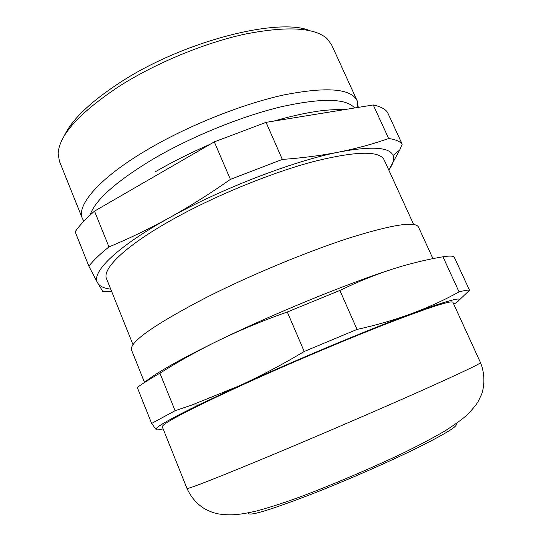 <?xml version="1.0" encoding="UTF-8"?>
<svg xmlns="http://www.w3.org/2000/svg" width="542" height="542" viewBox="0 0 542 542"><rect width="100%" height="100%" fill="white"/><g stroke="black" fill="none" stroke-linecap="round" stroke-linejoin="round"><path stroke-width="0.81" d="M282.341 159.423L266.054 122.356L373.248 104.958C380.166 106.401 384.895 108.813 387.428 112.187L402.184 144.192C399.881 141.326 395.369 139.436 388.648 138.508C373.58 143.86 357.239 148.339 339.624 151.936C321.968 155.459 302.876 157.952 282.341 159.423L230.397 179.382C209.937 193.745 189.598 206.536 169.389 217.755C149.091 228.927 128.949 238.643 108.956 246.908C99.924 254.11 93.231 260.539 88.888 266.197L97.594 282.897C99.565 286.244 103.949 288.33 110.731 289.157M388.79 170.032L399.759 149.924L402.184 144.192M388.77 169.992L390.138 168.027C393.417 163.047 394.386 158.867 393.045 155.486C389.671 147.16 371.859 145.981 339.624 151.936C294.618 160.567 221.563 188.555 169.389 217.755C117.438 246.441 91.781 271.745 97.282 282.253L102.811 291.521L111.686 291.542M266.054 122.356L214.307 141.869L94.511 211.129L108.956 246.908M214.307 141.869L230.397 179.382M94.511 211.129C85.724 218.751 79.274 225.641 75.162 231.8L88.888 266.197M373.248 104.958L388.648 138.508M453.81 304.279C468.281 295.017 454.42 298.059 412.225 313.398C395.281 319.685 376.88 325.031 357.022 329.428L339.895 290.444C357.734 281.793 375.213 274.699 392.333 269.164C348.723 283.046 274.753 313.249 220.127 339.753C198.961 350.044 178.894 361.189 159.937 373.194L175.086 410.721L151.631 423.451L156.171 429.582C156.855 430.077 159.172 429.84 163.122 428.864M144.28 382.645C154.633 373.668 179.91 359.373 220.127 339.753C241.265 329.577 263.649 320.329 287.294 312.002L304.225 351.48C282.423 364.536 260.777 375.985 239.286 385.823L191.949 404.982L175.086 410.721M309.983 30.698C278.595 17.114 183.453 41.131 120.683 82.093C90.514 101.747 71.679 119.735 64.193 136.049M480.483 362.618L452.902 302.294C451.513 300.139 429.63 307.212 387.245 323.513C345.484 339.766 287.768 364.224 242.531 384.874C188.514 409.82 161.78 423.81 162.315 426.839L186.976 488.417C191.001 497.265 196.949 504.087 204.815 508.891C212.972 513.003 214.192 512.84 218.751 513.972C230.872 515.699 239.869 514.873 256.59 510.95C271.149 507.055 287.328 501.743 305.139 495.029C337.476 482.651 373.363 467.224 402.699 453.275C418.2 445.72 432.191 438.336 444.664 431.12C454.982 424.549 462.516 419.101 467.251 414.772C472.82 408.986 476.479 404.515 478.24 401.358L481.479 394.583C484.65 386.209 485.029 373.567 480.483 362.618C480.578 363.689 459.697 373.58 417.835 392.279C376.466 410.68 318.188 435.768 271.793 455.138C216.272 478.207 187.999 489.304 186.976 488.417M457.678 301.528L469.521 290.275C468.308 289.834 464.826 290.37 459.06 291.887C444.738 299.855 429.122 307.029 412.225 313.398L412.225 313.398C369.163 329.326 294.855 360.376 239.286 385.823L198.413 405.037C168.183 419.921 154.104 428.099 156.171 429.582M159.937 373.194C150.032 378.865 142.471 383.621 137.275 387.462L151.631 423.451M354.651 107.973C346.087 98.21 321.365 97.865 280.499 106.943C240.702 116.557 190.628 137.011 152.858 159.213C115.907 181.597 94.992 200.201 90.121 215.038M358.16 107.404L357.747 102.377L357.137 100.717C351.087 88.461 326.575 86.551 283.601 94.992C241.624 104.193 187.098 126.062 146.516 150.188C99.098 178.203 76.239 205.33 82.377 218.48L83.888 221.156M357.137 100.717L331.555 44.701L326.975 38.543C314.204 27.432 286.955 25.948 245.228 34.078C204.74 42.832 156.11 62.892 119.741 85.948C79.444 112.668 58.909 135.276 58.157 153.759L59.451 161.326L82.377 218.48M392.333 269.164C409.488 263.703 426.358 259.577 442.949 256.786L459.06 291.887M442.949 256.786C448.932 255.838 452.658 255.871 454.128 256.874L469.521 290.275M339.895 290.444L287.294 312.002M357.022 329.428L304.225 351.48M432.943 258.649L418.505 227.071C415.308 220.987 392.212 224.639 349.224 238.013C306.996 251.664 249.984 275.35 206.163 297.551C153.996 324.753 129.125 342.253 131.557 350.051L144.531 382.435M413.648 224.463L384.142 159.856C379.414 150.48 355.776 151.076 313.222 161.638C271.556 172.729 216.495 195.174 174.863 218.202C126.225 244.964 101.686 268.805 106.584 278.818L133.027 344.739M455.727 423.966C459.176 425.409 446.412 433.37 417.428 447.841C388.797 461.926 346.792 480.334 312.395 493.823C268.581 510.666 247.274 516.987 248.48 512.793M155.297 171.78C172.126 162.038 190.425 152.858 210.201 144.247M273.724 121.117C289.645 116.523 303.974 113.285 316.697 111.395C328.438 109.47 342.151 109.362 344.285 109.66M357.171 107.567L357.747 102.377M84.186 220.845L83.163 220.066M393.045 155.486L399.759 149.924M198.413 405.037L191.949 404.982"/></g></svg>
